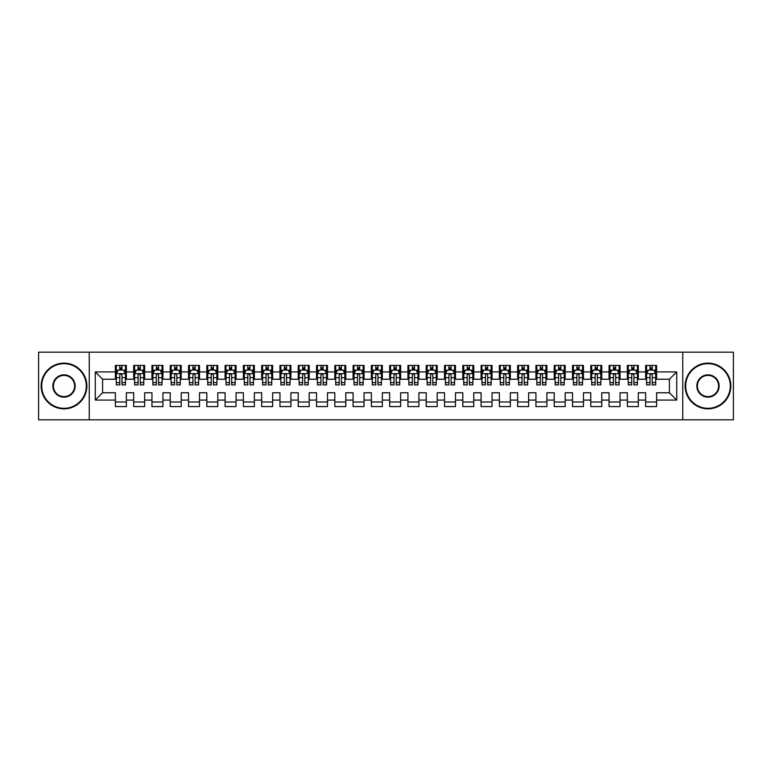 <?xml version="1.0" encoding="UTF-8"?>
<svg xmlns="http://www.w3.org/2000/svg" width="772" height="772" viewBox="0 0 772 772"><rect width="100%" height="100%" fill="white"/><g stroke="black" fill="none" stroke-linecap="round" stroke-linejoin="round"><path stroke-width="1.16" d="M682.757 419.823L733.4 419.823L733.4 352.177L682.757 352.177L682.757 419.823L89.243 419.823L89.243 352.177L38.6 352.177L38.6 419.823L89.243 419.823M682.757 352.177L89.243 352.177M95.284 400.079L95.284 371.921L115.395 371.921L115.395 379.235L102.599 379.235L102.599 392.765L95.284 400.079L115.395 400.079L115.395 406.574L126.367 406.574L126.367 400.079L133.681 400.079L133.681 406.574L144.644 406.574L144.644 400.079L151.959 400.079L151.959 406.574L162.931 406.574L162.931 400.079L170.245 400.079L170.245 406.574L181.217 406.574L181.217 400.079L188.532 400.079L188.532 406.574L199.504 406.574L199.504 400.079L206.819 400.079L206.819 406.574L217.781 406.574L217.781 400.079L225.096 400.079L225.096 406.574L236.068 406.574L236.068 400.079L243.383 400.079L243.383 406.574L254.355 406.574L254.355 400.079L261.669 400.079L261.669 406.574L272.641 406.574L272.641 400.079L279.956 400.079L279.956 406.574L290.919 406.574L290.919 400.079L298.233 400.079L298.233 406.574L309.205 406.574L309.205 400.079L316.52 400.079L316.52 406.574L327.492 406.574L327.492 400.079L334.807 400.079L334.807 406.574L345.779 406.574L345.779 400.079L353.084 400.079L353.084 406.574L364.056 406.574L364.056 400.079L371.371 400.079L371.371 406.574L382.343 406.574L382.343 400.079L389.657 400.079L389.657 406.574L400.629 406.574L400.629 400.079L407.944 400.079L407.944 406.574L418.916 406.574L418.916 400.079L426.221 400.079L426.221 406.574L437.193 406.574L437.193 400.079L444.508 400.079L444.508 406.574L455.48 406.574L455.48 400.079L462.795 400.079L462.795 406.574L473.767 406.574L473.767 400.079L481.081 400.079L481.081 406.574L492.044 406.574L492.044 400.079L499.359 400.079L499.359 406.574L510.331 406.574L510.331 400.079L517.645 400.079L517.645 406.574L528.617 406.574L528.617 400.079L535.932 400.079L535.932 406.574L546.904 406.574L546.904 400.079L554.219 400.079L554.219 406.574L565.181 406.574L565.181 400.079L572.496 400.079L572.496 406.574L583.468 406.574L583.468 400.079L590.783 400.079L590.783 406.574L601.755 406.574L601.755 400.079L609.069 400.079L609.069 406.574L620.041 406.574L620.041 400.079L627.356 400.079L627.356 406.574L638.319 406.574L638.319 400.079L645.633 400.079L645.633 406.574L656.605 406.574L656.605 392.765L669.401 392.765L669.401 379.235L656.605 379.235L656.605 371.921L676.716 371.921L676.716 400.079L656.605 400.079M656.605 371.921L656.605 365.426L645.633 365.426L645.633 371.921L638.319 371.921L638.319 365.426L627.356 365.426L627.356 371.921L620.041 371.921L620.041 365.426L609.069 365.426L609.069 371.921L601.755 371.921L601.755 365.426L590.783 365.426L590.783 371.921L583.468 371.921L583.468 365.426L572.496 365.426L572.496 371.921L565.181 371.921L565.181 365.426L554.219 365.426L554.219 371.921L546.904 371.921L546.904 365.426L535.932 365.426L535.932 371.921L528.617 371.921L528.617 365.426L517.645 365.426L517.645 371.921L510.331 371.921L510.331 365.426L499.359 365.426L499.359 371.921L492.044 371.921L492.044 365.426L481.081 365.426L481.081 371.921L473.767 371.921L473.767 365.426L462.795 365.426L462.795 371.921L455.48 371.921L455.48 365.426L444.508 365.426L444.508 371.921L437.193 371.921L437.193 365.426L426.221 365.426L426.221 371.921L418.916 371.921L418.916 365.426L407.944 365.426L407.944 371.921L400.629 371.921L400.629 365.426L389.657 365.426L389.657 371.921L382.343 371.921L382.343 365.426L371.371 365.426L371.371 371.921L364.056 371.921L364.056 365.426L353.084 365.426L353.084 371.921L345.779 371.921L345.779 365.426L334.807 365.426L334.807 371.921L327.492 371.921L327.492 365.426L316.52 365.426L316.52 371.921L309.205 371.921L309.205 365.426L298.233 365.426L298.233 371.921L290.919 371.921L290.919 365.426L279.956 365.426L279.956 371.921L272.641 371.921L272.641 365.426L261.669 365.426L261.669 371.921L254.355 371.921L254.355 365.426L243.383 365.426L243.383 371.921L236.068 371.921L236.068 365.426L225.096 365.426L225.096 371.921L217.781 371.921L217.781 365.426L206.819 365.426L206.819 371.921L199.504 371.921L199.504 365.426L188.532 365.426L188.532 371.921L181.217 371.921L181.217 365.426L170.245 365.426L170.245 371.921L162.931 371.921L162.931 365.426L151.959 365.426L151.959 371.921L144.644 371.921L144.644 365.426L133.681 365.426L133.681 371.921L126.367 371.921L126.367 365.426L115.395 365.426L115.395 371.921M638.319 400.079L638.319 392.765L645.633 392.765L645.633 400.079M676.716 371.921L669.401 379.235M620.041 400.079L620.041 392.765L627.356 392.765L627.356 400.079M645.633 371.921L645.633 379.235L638.319 379.235L638.319 371.921M601.755 400.079L601.755 392.765L609.069 392.765L609.069 400.079M627.356 371.921L627.356 379.235L620.041 379.235L620.041 371.921M583.468 400.079L583.468 392.765L590.783 392.765L590.783 400.079M609.069 371.921L609.069 379.235L601.755 379.235L601.755 371.921M565.181 400.079L565.181 392.765L572.496 392.765L572.496 400.079M590.783 371.921L590.783 379.235L583.468 379.235L583.468 371.921M546.904 400.079L546.904 392.765L554.219 392.765L554.219 400.079M572.496 371.921L572.496 379.235L565.181 379.235L565.181 371.921M528.617 400.079L528.617 392.765L535.932 392.765L535.932 400.079M554.219 371.921L554.219 379.235L546.904 379.235L546.904 371.921M510.331 400.079L510.331 392.765L517.645 392.765L517.645 400.079M535.932 371.921L535.932 379.235L528.617 379.235L528.617 371.921M492.044 400.079L492.044 392.765L499.359 392.765L499.359 400.079M517.645 371.921L517.645 379.235L510.331 379.235L510.331 371.921M473.767 400.079L473.767 392.765L481.081 392.765L481.081 400.079M499.359 371.921L499.359 379.235L492.044 379.235L492.044 371.921M455.48 400.079L455.48 392.765L462.795 392.765L462.795 400.079M481.081 371.921L481.081 379.235L473.767 379.235L473.767 371.921M437.193 400.079L437.193 392.765L444.508 392.765L444.508 400.079M462.795 371.921L462.795 379.235L455.48 379.235L455.48 371.921M418.916 400.079L418.916 392.765L426.221 392.765L426.221 400.079M444.508 371.921L444.508 379.235L437.193 379.235L437.193 371.921M400.629 400.079L400.629 392.765L407.944 392.765L407.944 400.079M426.221 371.921L426.221 379.235L418.916 379.235L418.916 371.921M382.343 400.079L382.343 392.765L389.657 392.765L389.657 400.079M407.944 371.921L407.944 379.235L400.629 379.235L400.629 371.921M364.056 400.079L364.056 392.765L371.371 392.765L371.371 400.079M389.657 371.921L389.657 379.235L382.343 379.235L382.343 371.921M345.779 400.079L345.779 392.765L353.084 392.765L353.084 400.079M371.371 371.921L371.371 379.235L364.056 379.235L364.056 371.921M327.492 400.079L327.492 392.765L334.807 392.765L334.807 400.079M353.084 371.921L353.084 379.235L345.779 379.235L345.779 371.921M309.205 400.079L309.205 392.765L316.52 392.765L316.52 400.079M334.807 371.921L334.807 379.235L327.492 379.235L327.492 371.921M290.919 400.079L290.919 392.765L298.233 392.765L298.233 400.079M316.52 371.921L316.52 379.235L309.205 379.235L309.205 371.921M272.641 400.079L272.641 392.765L279.956 392.765L279.956 400.079M298.233 371.921L298.233 379.235L290.919 379.235L290.919 371.921M254.355 400.079L254.355 392.765L261.669 392.765L261.669 400.079M279.956 371.921L279.956 379.235L272.641 379.235L272.641 371.921M236.068 400.079L236.068 392.765L243.383 392.765L243.383 400.079M261.669 371.921L261.669 379.235L254.355 379.235L254.355 371.921M217.781 400.079L217.781 392.765L225.096 392.765L225.096 400.079M243.383 371.921L243.383 379.235L236.068 379.235L236.068 371.921M199.504 400.079L199.504 392.765L206.819 392.765L206.819 400.079M225.096 371.921L225.096 379.235L217.781 379.235L217.781 371.921M181.217 400.079L181.217 392.765L188.532 392.765L188.532 400.079M206.819 371.921L206.819 379.235L199.504 379.235L199.504 371.921M162.931 400.079L162.931 392.765L170.245 392.765L170.245 400.079M188.532 371.921L188.532 379.235L181.217 379.235L181.217 371.921M144.644 400.079L144.644 392.765L151.959 392.765L151.959 400.079M170.245 371.921L170.245 379.235L162.931 379.235L162.931 371.921M126.367 400.079L126.367 392.765L133.681 392.765L133.681 400.079M151.959 371.921L151.959 379.235L144.644 379.235L144.644 371.921M102.599 392.765L115.395 392.765L115.395 400.079M133.681 371.921L133.681 379.235L126.367 379.235L126.367 371.921M645.633 370L646.55 370M655.689 370L656.605 370M627.356 370L628.263 370M637.411 370L638.319 370M609.069 370L609.986 370M619.125 370L620.041 370M590.783 370L591.699 370M600.838 370L601.755 370M572.496 370L573.413 370M582.551 370L583.468 370M554.219 370L555.126 370M564.274 370L565.181 370M535.932 370L536.849 370M545.987 370L546.904 370M517.645 370L518.562 370M527.701 370L528.617 370M499.359 370L500.275 370M509.414 370L510.331 370M481.081 370L481.989 370M491.137 370L492.044 370M462.795 370L463.711 370M472.85 370L473.767 370M444.508 370L445.425 370M454.563 370L455.48 370M426.221 370L427.138 370M436.286 370L437.193 370M407.944 370L408.851 370M417.999 370L418.916 370M389.657 370L390.574 370M399.713 370L400.629 370M371.371 370L372.287 370M381.426 370L382.343 370M353.084 370L354.001 370M363.149 370L364.056 370M334.807 370L335.714 370M344.862 370L345.779 370M316.52 370L317.437 370M326.575 370L327.492 370M298.233 370L299.15 370M308.289 370L309.205 370M279.956 370L280.863 370M290.011 370L290.919 370M261.669 370L262.586 370M271.725 370L272.641 370M243.383 370L244.299 370M253.438 370L254.355 370M225.096 370L226.013 370M235.151 370L236.068 370M206.819 370L207.726 370M216.874 370L217.781 370M188.532 370L189.449 370M198.587 370L199.504 370M170.245 370L171.162 370M180.301 370L181.217 370M151.959 370L152.875 370M162.014 370L162.931 370M133.681 370L134.589 370M143.737 370L144.644 370M115.395 370L116.311 370M125.45 370L126.367 370M115.395 402L126.367 402M133.681 402L144.644 402M151.959 402L162.931 402M170.245 402L181.217 402M188.532 402L199.504 402M206.819 402L217.781 402M225.096 402L236.068 402M243.383 402L254.355 402M261.669 402L272.641 402M279.956 402L290.919 402M298.233 402L309.205 402M316.52 402L327.492 402M334.807 402L345.779 402M353.084 402L364.056 402M371.371 402L382.343 402M389.657 402L400.629 402M407.944 402L418.916 402M426.221 402L437.193 402M444.508 402L455.48 402M462.795 402L473.767 402M481.081 402L492.044 402M499.359 402L510.331 402M517.645 402L528.617 402M535.932 402L546.904 402M554.219 402L565.181 402M572.496 402L583.468 402M590.783 402L601.755 402M609.069 402L620.041 402M627.356 402L638.319 402M645.633 402L656.605 402M95.284 371.921L102.599 379.235M669.401 392.765L676.716 400.079M121.976 367.81L119.785 367.81M125.45 382.613L121.976 382.613L121.976 384.9L125.45 384.9L125.45 373.754L123.626 370.097L118.135 370.097L116.311 373.754L116.311 384.9L119.785 384.9L119.785 382.613L116.311 382.613M116.311 373.754L116.311 365.426M125.45 373.754L125.45 365.426M119.785 370.097L119.785 365.426M121.976 365.426L121.976 370.097M121.976 382.613L121.976 375.124C121.243 373.716 120.519 373.716 119.785 375.124L119.785 382.613M121.976 370L119.785 370M140.263 367.81L138.063 367.81M143.737 382.613L140.263 382.613L140.263 384.9L143.737 384.9L143.737 373.754L141.903 370.097L136.422 370.097L134.589 373.754L134.589 384.9L138.063 384.9L138.063 382.613L134.589 382.613M134.589 373.754L134.589 365.426M143.737 373.754L143.737 365.426M138.063 370.097L138.063 365.426M140.263 365.426L140.263 370.097M140.263 382.613L140.263 375.124C139.529 373.716 138.796 373.716 138.063 375.124L138.063 382.613M140.263 370L138.063 370M158.54 367.81L156.349 367.81M162.014 382.613L158.54 382.613L158.54 384.9L162.014 384.9L162.014 373.754L160.19 370.097L154.709 370.097L152.875 373.754L152.875 384.9L156.349 384.9L156.349 382.613L152.875 382.613M152.875 373.754L152.875 365.426M162.014 373.754L162.014 365.426M156.349 370.097L156.349 365.426M158.54 365.426L158.54 370.097M158.54 382.613L158.54 375.124C157.816 373.716 157.083 373.716 156.349 375.124L156.349 382.613M158.54 370L156.349 370M64.018 408.311A22.311 22.311 0 0 0 86.319 386A22.311 22.311 0 0 0 64.018 363.689A22.311 22.311 0 0 0 41.707 386A22.311 22.311 0 0 0 64.018 408.311M64.018 363.149A22.851 22.851 0 0 1 86.869 386A22.851 22.851 0 0 1 64.018 408.851A22.851 22.851 0 0 1 41.157 386A22.851 22.851 0 0 1 64.018 363.149M64.018 397.155A11.155 11.155 0 0 1 52.863 386A11.155 11.155 0 0 1 64.018 374.845A11.155 11.155 0 0 1 75.164 386A11.155 11.155 0 0 1 64.018 397.155M64.018 375.395A10.605 10.605 0 0 0 53.413 386A10.605 10.605 0 0 0 64.018 396.605A10.605 10.605 0 0 0 74.623 386A10.605 10.605 0 0 0 64.018 375.395M707.982 408.311A22.311 22.311 0 0 0 730.293 386A22.311 22.311 0 0 0 707.982 363.689A22.311 22.311 0 0 0 685.681 386A22.311 22.311 0 0 0 707.982 408.311M707.982 363.149A22.851 22.851 0 0 1 730.843 386A22.851 22.851 0 0 1 707.982 408.851A22.851 22.851 0 0 1 685.131 386A22.851 22.851 0 0 1 707.982 363.149M707.982 397.155A11.155 11.155 0 0 1 696.836 386A11.155 11.155 0 0 1 707.982 374.845A11.155 11.155 0 0 1 719.137 386A11.155 11.155 0 0 1 707.982 397.155M707.982 375.395A10.605 10.605 0 0 0 697.377 386A10.605 10.605 0 0 0 707.982 396.605A10.605 10.605 0 0 0 718.587 386A10.605 10.605 0 0 0 707.982 375.395M176.827 367.81L174.636 367.81M180.301 382.613L176.827 382.613L176.827 384.9L180.301 384.9L180.301 373.754L178.477 370.097L172.986 370.097L171.162 373.754L171.162 384.9L174.636 384.9L174.636 382.613L171.162 382.613M171.162 373.754L171.162 365.426M180.301 373.754L180.301 365.426M174.636 370.097L174.636 365.426M176.827 365.426L176.827 370.097M176.827 382.613L176.827 375.124C176.103 373.716 175.369 373.716 174.636 375.124L174.636 382.613M176.827 370L174.636 370M195.113 367.81L192.923 367.81M198.587 382.613L195.113 382.613L195.113 384.9L198.587 384.9L198.587 373.754L196.754 370.097L191.273 370.097L189.449 373.754L189.449 384.9L192.923 384.9L192.923 382.613L189.449 382.613M189.449 373.754L189.449 365.426M198.587 373.754L198.587 365.426M192.923 370.097L192.923 365.426M195.113 365.426L195.113 370.097M195.113 382.613L195.113 375.124C194.38 373.716 193.647 373.716 192.923 375.124L192.923 382.613M195.113 370L192.923 370M213.4 367.81L211.2 367.81M216.874 382.613L213.4 382.613L213.4 384.9L216.874 384.9L216.874 373.754L215.041 370.097L209.559 370.097L207.726 373.754L207.726 384.9L211.2 384.9L211.2 382.613L207.726 382.613M207.726 373.754L207.726 365.426M216.874 373.754L216.874 365.426M211.2 370.097L211.2 365.426M213.4 365.426L213.4 370.097M213.4 382.613L213.4 375.124C212.667 373.716 211.933 373.716 211.2 375.124L211.2 382.613M213.4 370L211.2 370M231.677 367.81L229.487 367.81M235.151 382.613L231.677 382.613L231.677 384.9L235.151 384.9L235.151 373.754L233.327 370.097L227.846 370.097L226.013 373.754L226.013 384.9L229.487 384.9L229.487 382.613L226.013 382.613M226.013 373.754L226.013 365.426M235.151 373.754L235.151 365.426M229.487 370.097L229.487 365.426M231.677 365.426L231.677 370.097M231.677 382.613L231.677 375.124C230.953 373.716 230.22 373.716 229.487 375.124L229.487 382.613M231.677 370L229.487 370M249.964 367.81L247.773 367.81M253.438 382.613L249.964 382.613L249.964 384.9L253.438 384.9L253.438 373.754L251.614 370.097L246.123 370.097L244.299 373.754L244.299 384.9L247.773 384.9L247.773 382.613L244.299 382.613M244.299 373.754L244.299 365.426M253.438 373.754L253.438 365.426M247.773 370.097L247.773 365.426M249.964 365.426L249.964 370.097M249.964 382.613L249.964 375.124C249.231 373.716 248.507 373.716 247.773 375.124L247.773 382.613M249.964 370L247.773 370M268.251 367.81L266.06 367.81M271.725 382.613L268.251 382.613L268.251 384.9L271.725 384.9L271.725 373.754L269.891 370.097L264.41 370.097L262.586 373.754L262.586 384.9L266.06 384.9L266.06 382.613L262.586 382.613M262.586 373.754L262.586 365.426M271.725 373.754L271.725 365.426M266.06 370.097L266.06 365.426M268.251 365.426L268.251 370.097M268.251 382.613L268.251 375.124C267.517 373.716 266.784 373.716 266.06 375.124L266.06 382.613M268.251 370L266.06 370M286.537 367.81L284.337 367.81M290.011 382.613L286.537 382.613L286.537 384.9L290.011 384.9L290.011 373.754L288.178 370.097L282.697 370.097L280.863 373.754L280.863 384.9L284.337 384.9L284.337 382.613L280.863 382.613M280.863 373.754L280.863 365.426M290.011 373.754L290.011 365.426M284.337 370.097L284.337 365.426M286.537 365.426L286.537 370.097M286.537 382.613L286.537 375.124C285.804 373.716 285.071 373.716 284.337 375.124L284.337 382.613M286.537 370L284.337 370M304.815 367.81L302.624 367.81M308.289 382.613L304.815 382.613L304.815 384.9L308.289 384.9L308.289 373.754L306.465 370.097L300.974 370.097L299.15 373.754L299.15 384.9L302.624 384.9L302.624 382.613L299.15 382.613M299.15 373.754L299.15 365.426M308.289 373.754L308.289 365.426M302.624 370.097L302.624 365.426M304.815 365.426L304.815 370.097M304.815 382.613L304.815 375.124C304.091 373.716 303.357 373.716 302.624 375.124L302.624 382.613M304.815 370L302.624 370M323.101 367.81L320.911 367.81M326.575 382.613L323.101 382.613L323.101 384.9L326.575 384.9L326.575 373.754L324.751 370.097L319.261 370.097L317.437 373.754L317.437 384.9L320.911 384.9L320.911 382.613L317.437 382.613M317.437 373.754L317.437 365.426M326.575 373.754L326.575 365.426M320.911 370.097L320.911 365.426M323.101 365.426L323.101 370.097M323.101 382.613L323.101 375.124C322.368 373.716 321.644 373.716 320.911 375.124L320.911 382.613M323.101 370L320.911 370M341.388 367.81L339.188 367.81M344.862 382.613L341.388 382.613L341.388 384.9L344.862 384.9L344.862 373.754L343.029 370.097L337.547 370.097L335.714 373.754L335.714 384.9L339.188 384.9L339.188 382.613L335.714 382.613M335.714 373.754L335.714 365.426M344.862 373.754L344.862 365.426M339.188 370.097L339.188 365.426M341.388 365.426L341.388 370.097M341.388 382.613L341.388 375.124C340.655 373.716 339.921 373.716 339.188 375.124L339.188 382.613M341.388 370L339.188 370M359.675 367.81L357.475 367.81M363.149 382.613L359.675 382.613L359.675 384.9L363.149 384.9L363.149 373.754L361.315 370.097L355.834 370.097L354.001 373.754L354.001 384.9L357.475 384.9L357.475 382.613L354.001 382.613M354.001 373.754L354.001 365.426M363.149 373.754L363.149 365.426M357.475 370.097L357.475 365.426M359.675 365.426L359.675 370.097M359.675 382.613L359.675 375.124C358.941 373.716 358.208 373.716 357.475 375.124L357.475 382.613M359.675 370L357.475 370M377.952 367.81L375.761 367.81M381.426 382.613L377.952 382.613L377.952 384.9L381.426 384.9L381.426 373.754L379.602 370.097L374.111 370.097L372.287 373.754L372.287 384.9L375.761 384.9L375.761 382.613L372.287 382.613M372.287 373.754L372.287 365.426M381.426 373.754L381.426 365.426M375.761 370.097L375.761 365.426M377.952 365.426L377.952 370.097M377.952 382.613L377.952 375.124C377.228 373.716 376.495 373.716 375.761 375.124L375.761 382.613M377.952 370L375.761 370M396.239 367.81L394.048 367.81M399.713 382.613L396.239 382.613L396.239 384.9L399.713 384.9L399.713 373.754L397.889 370.097L392.398 370.097L390.574 373.754L390.574 384.9L394.048 384.9L394.048 382.613L390.574 382.613M390.574 373.754L390.574 365.426M399.713 373.754L399.713 365.426M394.048 370.097L394.048 365.426M396.239 365.426L396.239 370.097M396.239 382.613L396.239 375.124C395.505 373.716 394.781 373.716 394.048 375.124L394.048 382.613M396.239 370L394.048 370M414.525 367.81L412.325 367.81M417.999 382.613L414.525 382.613L414.525 384.9L417.999 384.9L417.999 373.754L416.166 370.097L410.685 370.097L408.851 373.754L408.851 384.9L412.325 384.9L412.325 382.613L408.851 382.613M408.851 373.754L408.851 365.426M417.999 373.754L417.999 365.426M412.325 370.097L412.325 365.426M414.525 365.426L414.525 370.097M414.525 382.613L414.525 375.124C413.792 373.716 413.059 373.716 412.325 375.124L412.325 382.613M414.525 370L412.325 370M432.812 367.81L430.612 367.81M436.286 382.613L432.812 382.613L432.812 384.9L436.286 384.9L436.286 373.754L434.453 370.097L428.971 370.097L427.138 373.754L427.138 384.9L430.612 384.9L430.612 382.613L427.138 382.613M427.138 373.754L427.138 365.426M436.286 373.754L436.286 365.426M430.612 370.097L430.612 365.426M432.812 365.426L432.812 370.097M432.812 382.613L432.812 375.124C432.079 373.716 431.345 373.716 430.612 375.124L430.612 382.613M432.812 370L430.612 370M451.089 367.81L448.899 367.81M454.563 382.613L451.089 382.613L451.089 384.9L454.563 384.9L454.563 373.754L452.739 370.097L447.249 370.097L445.425 373.754L445.425 384.9L448.899 384.9L448.899 382.613L445.425 382.613M445.425 373.754L445.425 365.426M454.563 373.754L454.563 365.426M448.899 370.097L448.899 365.426M451.089 365.426L451.089 370.097M451.089 382.613L451.089 375.124C450.365 373.716 449.632 373.716 448.899 375.124L448.899 382.613M451.089 370L448.899 370M469.376 367.81L467.185 367.81M472.85 382.613L469.376 382.613L469.376 384.9L472.85 384.9L472.85 373.754L471.026 370.097L465.535 370.097L463.711 373.754L463.711 384.9L467.185 384.9L467.185 382.613L463.711 382.613M463.711 373.754L463.711 365.426M472.85 373.754L472.85 365.426M467.185 370.097L467.185 365.426M469.376 365.426L469.376 370.097M469.376 382.613L469.376 375.124C468.643 373.716 467.919 373.716 467.185 375.124L467.185 382.613M469.376 370L467.185 370M487.663 367.81L485.463 367.81M491.137 382.613L487.663 382.613L487.663 384.9L491.137 384.9L491.137 373.754L489.303 370.097L483.822 370.097L481.989 373.754L481.989 384.9L485.463 384.9L485.463 382.613L481.989 382.613M481.989 373.754L481.989 365.426M491.137 373.754L491.137 365.426M485.463 370.097L485.463 365.426M487.663 365.426L487.663 370.097M487.663 382.613L487.663 375.124C486.929 373.716 486.196 373.716 485.463 375.124L485.463 382.613M487.663 370L485.463 370M505.94 367.81L503.749 367.81M509.414 382.613L505.94 382.613L505.94 384.9L509.414 384.9L509.414 373.754L507.59 370.097L502.109 370.097L500.275 373.754L500.275 384.9L503.749 384.9L503.749 382.613L500.275 382.613M500.275 373.754L500.275 365.426M509.414 373.754L509.414 365.426M503.749 370.097L503.749 365.426M505.94 365.426L505.94 370.097M505.94 382.613L505.94 375.124C505.216 373.716 504.483 373.716 503.749 375.124L503.749 382.613M505.94 370L503.749 370M524.227 367.81L522.036 367.81M527.701 382.613L524.227 382.613L524.227 384.9L527.701 384.9L527.701 373.754L525.877 370.097L520.386 370.097L518.562 373.754L518.562 384.9L522.036 384.9L522.036 382.613L518.562 382.613M518.562 373.754L518.562 365.426M527.701 373.754L527.701 365.426M522.036 370.097L522.036 365.426M524.227 365.426L524.227 370.097M524.227 382.613L524.227 375.124C523.503 373.716 522.769 373.716 522.036 375.124L522.036 382.613M524.227 370L522.036 370M542.513 367.81L540.323 367.81M545.987 382.613L542.513 382.613L542.513 384.9L545.987 384.9L545.987 373.754L544.154 370.097L538.673 370.097L536.849 373.754L536.849 384.9L540.323 384.9L540.323 382.613L536.849 382.613M536.849 373.754L536.849 365.426M545.987 373.754L545.987 365.426M540.323 370.097L540.323 365.426M542.513 365.426L542.513 370.097M542.513 382.613L542.513 375.124C541.78 373.716 541.047 373.716 540.323 375.124L540.323 382.613M542.513 370L540.323 370M560.8 367.81L558.6 367.81M564.274 382.613L560.8 382.613L560.8 384.9L564.274 384.9L564.274 373.754L562.441 370.097L556.959 370.097L555.126 373.754L555.126 384.9L558.6 384.9L558.6 382.613L555.126 382.613M555.126 373.754L555.126 365.426M564.274 373.754L564.274 365.426M558.6 370.097L558.6 365.426M560.8 365.426L560.8 370.097M560.8 382.613L560.8 375.124C560.067 373.716 559.333 373.716 558.6 375.124L558.6 382.613M560.8 370L558.6 370M579.077 367.81L576.887 367.81M582.551 382.613L579.077 382.613L579.077 384.9L582.551 384.9L582.551 373.754L580.727 370.097L575.246 370.097L573.413 373.754L573.413 384.9L576.887 384.9L576.887 382.613L573.413 382.613M573.413 373.754L573.413 365.426M582.551 373.754L582.551 365.426M576.887 370.097L576.887 365.426M579.077 365.426L579.077 370.097M579.077 382.613L579.077 375.124C578.353 373.716 577.62 373.716 576.887 375.124L576.887 382.613M579.077 370L576.887 370M597.364 367.81L595.173 367.81M600.838 382.613L597.364 382.613L597.364 384.9L600.838 384.9L600.838 373.754L599.014 370.097L593.523 370.097L591.699 373.754L591.699 384.9L595.173 384.9L595.173 382.613L591.699 382.613M591.699 373.754L591.699 365.426M600.838 373.754L600.838 365.426M595.173 370.097L595.173 365.426M597.364 365.426L597.364 370.097M597.364 382.613L597.364 375.124C596.631 373.716 595.907 373.716 595.173 375.124L595.173 382.613M597.364 370L595.173 370M615.651 367.81L613.46 367.81M619.125 382.613L615.651 382.613L615.651 384.9L619.125 384.9L619.125 373.754L617.291 370.097L611.81 370.097L609.986 373.754L609.986 384.9L613.46 384.9L613.46 382.613L609.986 382.613M609.986 373.754L609.986 365.426M619.125 373.754L619.125 365.426M613.46 370.097L613.46 365.426M615.651 365.426L615.651 370.097M615.651 382.613L615.651 375.124C614.917 373.716 614.184 373.716 613.46 375.124L613.46 382.613M615.651 370L613.46 370M633.937 367.81L631.737 367.81M637.411 382.613L633.937 382.613L633.937 384.9L637.411 384.9L637.411 373.754L635.578 370.097L630.097 370.097L628.263 373.754L628.263 384.9L631.737 384.9L631.737 382.613L628.263 382.613M628.263 373.754L628.263 365.426M637.411 373.754L637.411 365.426M631.737 370.097L631.737 365.426M633.937 365.426L633.937 370.097M633.937 382.613L633.937 375.124C633.204 373.716 632.471 373.716 631.737 375.124L631.737 382.613M633.937 370L631.737 370M652.215 367.81L650.024 367.81M655.689 382.613L652.215 382.613L652.215 384.9L655.689 384.9L655.689 373.754L653.865 370.097L648.374 370.097L646.55 373.754L646.55 384.9L650.024 384.9L650.024 382.613L646.55 382.613M646.55 373.754L646.55 365.426M655.689 373.754L655.689 365.426M650.024 370.097L650.024 365.426M652.215 365.426L652.215 370.097M652.215 382.613L652.215 375.124C651.491 373.716 650.757 373.716 650.024 375.124L650.024 382.613M652.215 370L650.024 370M125.402 373.658L116.35 373.658M116.311 370.309L118.029 370.309M123.732 370.309L125.45 370.309M119.785 377.711L116.311 377.711M125.45 377.711L121.976 377.711M121.976 368.968L119.785 368.968M143.689 373.658L134.637 373.658M134.589 370.309L136.306 370.309M142.019 370.309L143.737 370.309M138.063 377.711L134.589 377.711M143.737 377.711L140.263 377.711M140.263 368.968L138.063 368.968M161.975 373.658L152.924 373.658M152.875 370.309L154.593 370.309M160.296 370.309L162.014 370.309M156.349 377.711L152.875 377.711M162.014 377.711L158.54 377.711M158.54 368.968L156.349 368.968M180.252 373.658L171.21 373.658M171.162 370.309L172.88 370.309M178.583 370.309L180.301 370.309M174.636 377.711L171.162 377.711M180.301 377.711L176.827 377.711M176.827 368.968L174.636 368.968M198.539 373.658L189.487 373.658M189.449 370.309L191.166 370.309M196.87 370.309L198.587 370.309M192.923 377.711L189.449 377.711M198.587 377.711L195.113 377.711M195.113 368.968L192.923 368.968M216.826 373.658L207.774 373.658M207.726 370.309L209.444 370.309M215.156 370.309L216.874 370.309M211.2 377.711L207.726 377.711M216.874 377.711L213.4 377.711M213.4 368.968L211.2 368.968M235.113 373.658L226.061 373.658M226.013 370.309L227.73 370.309M233.434 370.309L235.151 370.309M229.487 377.711L226.013 377.711M235.151 377.711L231.677 377.711M231.677 368.968L229.487 368.968M253.39 373.658L244.348 373.658M244.299 370.309L246.017 370.309M251.72 370.309L253.438 370.309M247.773 377.711L244.299 377.711M253.438 377.711L249.964 377.711M249.964 368.968L247.773 368.968M271.676 373.658L262.625 373.658M262.586 370.309L264.304 370.309M270.007 370.309L271.725 370.309M266.06 377.711L262.586 377.711M271.725 377.711L268.251 377.711M268.251 368.968L266.06 368.968M289.963 373.658L280.911 373.658M280.863 370.309L282.581 370.309M288.294 370.309L290.011 370.309M284.337 377.711L280.863 377.711M290.011 377.711L286.537 377.711M286.537 368.968L284.337 368.968M308.25 373.658L299.198 373.658M299.15 370.309L300.868 370.309M306.571 370.309L308.289 370.309M302.624 377.711L299.15 377.711M308.289 377.711L304.815 377.711M304.815 368.968L302.624 368.968M326.527 373.658L317.475 373.658M317.437 370.309L319.154 370.309M324.858 370.309L326.575 370.309M320.911 377.711L317.437 377.711M326.575 377.711L323.101 377.711M323.101 368.968L320.911 368.968M344.814 373.658L335.762 373.658M335.714 370.309L337.441 370.309M343.144 370.309L344.862 370.309M339.188 377.711L335.714 377.711M344.862 377.711L341.388 377.711M341.388 368.968L339.188 368.968M363.101 373.658L354.049 373.658M354.001 370.309L355.718 370.309M361.421 370.309L363.149 370.309M357.475 377.711L354.001 377.711M363.149 377.711L359.675 377.711M359.675 368.968L357.475 368.968M381.387 373.658L372.336 373.658M372.287 370.309L374.005 370.309M379.708 370.309L381.426 370.309M375.761 377.711L372.287 377.711M381.426 377.711L377.952 377.711M377.952 368.968L375.761 368.968M399.664 373.658L390.613 373.658M390.574 370.309L392.292 370.309M397.995 370.309L399.713 370.309M394.048 377.711L390.574 377.711M399.713 377.711L396.239 377.711M396.239 368.968L394.048 368.968M417.951 373.658L408.899 373.658M408.851 370.309L410.579 370.309M416.282 370.309L417.999 370.309M412.325 377.711L408.851 377.711M417.999 377.711L414.525 377.711M414.525 368.968L412.325 368.968M436.238 373.658L427.186 373.658M427.138 370.309L428.856 370.309M434.559 370.309L436.286 370.309M430.612 377.711L427.138 377.711M436.286 377.711L432.812 377.711M432.812 368.968L430.612 368.968M454.525 373.658L445.473 373.658M445.425 370.309L447.142 370.309M452.846 370.309L454.563 370.309M448.899 377.711L445.425 377.711M454.563 377.711L451.089 377.711M451.089 368.968L448.899 368.968M472.802 373.658L463.75 373.658M463.711 370.309L465.429 370.309M471.132 370.309L472.85 370.309M467.185 377.711L463.711 377.711M472.85 377.711L469.376 377.711M469.376 368.968L467.185 368.968M491.088 373.658L482.037 373.658M481.989 370.309L483.706 370.309M489.419 370.309L491.137 370.309M485.463 377.711L481.989 377.711M491.137 377.711L487.663 377.711M487.663 368.968L485.463 368.968M509.375 373.658L500.324 373.658M500.275 370.309L501.993 370.309M507.696 370.309L509.414 370.309M503.749 377.711L500.275 377.711M509.414 377.711L505.94 377.711M505.94 368.968L503.749 368.968M527.652 373.658L518.61 373.658M518.562 370.309L520.28 370.309M525.983 370.309L527.701 370.309M522.036 377.711L518.562 377.711M527.701 377.711L524.227 377.711M524.227 368.968L522.036 368.968M545.939 373.658L536.887 373.658M536.849 370.309L538.567 370.309M544.27 370.309L545.987 370.309M540.323 377.711L536.849 377.711M545.987 377.711L542.513 377.711M542.513 368.968L540.323 368.968M564.226 373.658L555.174 373.658M555.126 370.309L556.844 370.309M562.556 370.309L564.274 370.309M558.6 377.711L555.126 377.711M564.274 377.711L560.8 377.711M560.8 368.968L558.6 368.968M582.513 373.658L573.461 373.658M573.413 370.309L575.13 370.309M580.833 370.309L582.551 370.309M576.887 377.711L573.413 377.711M582.551 377.711L579.077 377.711M579.077 368.968L576.887 368.968M600.79 373.658L591.748 373.658M591.699 370.309L593.417 370.309M599.12 370.309L600.838 370.309M595.173 377.711L591.699 377.711M600.838 377.711L597.364 377.711M597.364 368.968L595.173 368.968M619.076 373.658L610.025 373.658M609.986 370.309L611.704 370.309M617.407 370.309L619.125 370.309M613.46 377.711L609.986 377.711M619.125 377.711L615.651 377.711M615.651 368.968L613.46 368.968M637.363 373.658L628.312 373.658M628.263 370.309L629.981 370.309M635.694 370.309L637.411 370.309M631.737 377.711L628.263 377.711M637.411 377.711L633.937 377.711M633.937 368.968L631.737 368.968M655.65 373.658L646.598 373.658M646.55 370.309L648.268 370.309M653.971 370.309L655.689 370.309M650.024 377.711L646.55 377.711M655.689 377.711L652.215 377.711M652.215 368.968L650.024 368.968"/></g></svg>
